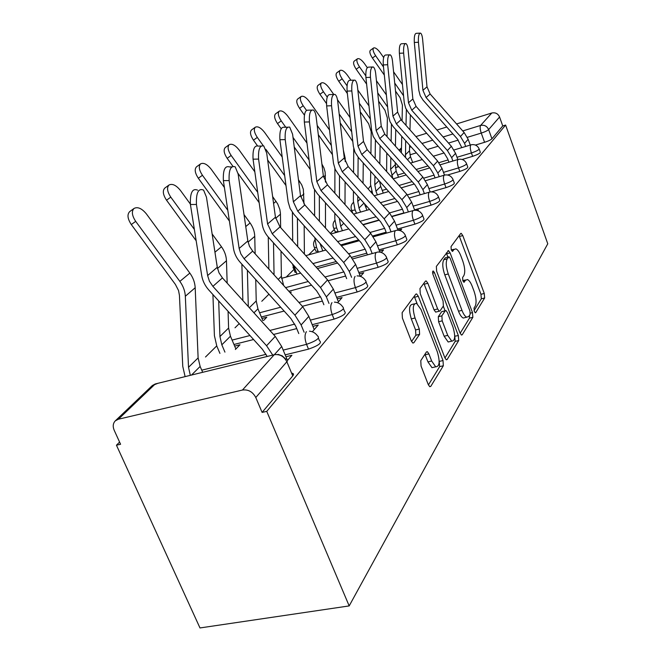 <?xml version="1.0" encoding="UTF-8"?>
<svg xmlns="http://www.w3.org/2000/svg" width="661" height="661" viewBox="0 0 661 661"><rect width="100%" height="100%" fill="white"/><g stroke="black" fill="none" stroke-linecap="round" stroke-linejoin="round"><path stroke-width="0.99" d="M474.276 311.298L475.292 312.769L475.738 312.595L484.637 297.987L484.273 293.476L462.791 235.589L461.204 233.325L460.7 233.523L451.042 246.578L451.256 249.808L452.388 251.403L454.057 249.511L455.842 248.842C457.627 249.528 459.321 251.932 460.924 256.047L462.758 260.979C464.964 267.581 465.319 272.472 463.832 275.662L462.601 277.488L462.84 280.735L463.906 282.272L465.559 280.272L467.451 279.537C469.145 280.247 470.748 282.553 472.26 286.461L474.077 291.327C476.259 297.871 476.639 302.796 475.218 306.109L474.028 308.026L474.276 311.298M420.776 360.642L421.065 366.062L428.254 384.545L429.741 386.693L430.774 386.379L443.341 365.764L443.01 360.551L418.314 296.285L416.62 293.93L415.81 294.178L402.128 312.67L402.384 318.04L411.225 340.77L412.852 343.059L413.827 342.778L419.595 334.334L419.314 329.046L415.042 317.999C412.29 308.547 412.795 303.647 416.562 303.316L421.04 309.555L437.375 352.007C440.143 361.716 439.59 366.657 435.698 366.822L431.666 361.013L428.915 353.899L427.361 351.685L426.419 351.974L420.776 360.642M349.182 605.914L266.747 411.365L505.615 125.061L547.771 243.793L349.182 605.914L199.986 627.95L116.443 445.2L119.591 442.085M460.006 332.929L461.477 335.053L462.221 334.78L472.855 317.33L472.499 312.62L450.116 252.89L448.488 250.602L436.351 266.424L436.648 271.266L460.006 332.929M458.701 340.555L447.158 359.485L446.282 359.782L444.803 357.642L420.247 293.649L419.966 288.56L425.444 281.165L426.18 280.925L427.857 283.263L437.665 308.968L439.243 311.215L440.019 310.959L443.391 305.96L443.077 301.028L433.038 274.596C432.368 272.34 432.459 271.15 433.31 271.018L434.475 272.646L458.354 335.606L458.701 340.555L455.165 341.382L444.952 357.998M398.327 166.076L397.294 167.101M352.239 211.718L351.792 212.156M334.284 229.491L330.318 233.416M314.892 248.693L308.67 254.857M293.881 269.498L286.246 277.058M268.944 294.195L261.789 301.276M239.216 323.634L235.002 327.806M216.725 345.901L205.505 357.006M266.747 411.365L262.111 412.406L255.782 397.517C252.733 391.799 248.288 389.304 242.455 390.031L118.385 419.223L115.32 420.834C112.99 423.288 112.618 426.428 114.196 430.261L120.583 444.266L116.443 445.2M505.615 125.061L502.748 125.937L491.941 138.802C490.71 139.95 488.256 141.124 484.579 142.305L475.408 145.073M462.733 130.936L480.605 125.441L491.792 113.006L456.569 123.954M446.77 126.995L436.987 130.035M426.642 133.249L415.926 136.579M491.792 113.006C495.386 112.279 497.981 113.618 499.576 117.005L488.636 129.589C487.388 130.721 484.934 131.886 481.258 133.084L467.335 137.323M502.748 125.937L499.576 117.005M417.735 210.652L418.363 209.934L416.769 210.388M400.326 230.664L401.681 229.111L397.98 230.144M381.331 252.502L383.545 249.957L379.513 251.056M360.526 276.414L363.757 272.696L359.353 273.877M290.369 292.972L291.228 292.088L289.89 292.443M337.639 302.721L342.084 297.607L337.242 298.863M263.739 320.345L266.788 317.214L261.954 318.47M312.339 331.797L318.247 325.005L312.893 326.352M235.374 349.504L239.976 344.778L234.655 346.116M287.642 360.179L291.898 355.288L285.949 356.742M318.453 338.225L319.453 340.671C322.328 342.729 318.685 345.554 308.505 349.14L285.164 354.85M343.489 308.778L344.546 311.422C346.876 313.314 343.381 315.892 334.053 319.139L312.207 324.675M296.739 328.591L273.522 334.474M253.584 339.523L233.961 344.488M366.12 282.148L367.219 284.924C369.111 286.667 365.756 289.022 357.155 291.997L336.639 297.351M322.394 301.069L302.358 306.299M284.139 311.058L261.351 316.999M386.693 257.947L387.8 260.814C389.346 262.417 386.123 264.582 378.158 267.325L358.807 272.506M345.637 276.034L328.261 280.694M311.529 285.172L288.824 291.261M405.466 235.853L406.581 238.778C407.837 240.249 404.755 242.256 397.327 244.801L379.034 249.817M366.797 253.171L351.602 257.336M336.226 261.549L316.065 267.077M422.676 215.61L423.784 218.551C424.808 219.915 421.842 221.782 414.901 224.153L397.542 229.012M386.131 232.209L372.771 235.944M358.617 239.902L340.63 244.934M438.507 196.995L439.606 199.936C440.433 201.192 437.59 202.935 431.071 205.166L414.563 209.868M403.879 212.908L392.047 216.279M379.009 219.997L362.889 224.583M453.115 179.8L454.198 182.733C454.867 183.907 452.141 185.534 445.993 187.633L431.451 191.847M466.641 163.895L467.699 166.795C468.252 167.886 465.617 169.423 459.808 171.406L447.588 175M479.2 149.122L480.241 151.989C480.679 153.005 478.151 154.451 472.64 156.335L462.105 159.475M294.591 271.225L295.029 272.315L296.252 272.324M315.561 250.37L315.933 251.296L318.065 251.172M334.92 231.11L335.234 231.904L338.101 231.623M353.453 214.015L353.916 214.015M262.111 412.406L292.757 375.919C294.038 374.283 293.658 373.349 291.6 373.135M465.807 279.958L462.766 280.528M454.264 249.263L451.281 249.858M474.061 310.62L481.324 298.813L480.96 294.302L459.114 235.663M447.927 257.096L446.315 252.956M460.147 333.276L469.434 318.156L469.574 315.239M470.161 314.297L469.913 310.992L450.182 258.393L449.05 256.799L447.249 258.848C445.63 262.053 445.968 267.094 448.265 273.96L461.973 310.356C463.452 314.149 465.03 316.437 466.699 317.206L468.872 316.379L470.161 314.297M448.679 256.898L445.192 257.864L448.629 256.947M465.17 317.577L463.254 318.048C461.576 317.272 459.99 314.991 458.511 311.207L444.787 274.86C442.498 268.002 442.168 262.971 443.795 259.756L445.192 257.864M436.367 311.926L435.657 312.108L434.062 309.86L423.858 283.305M443.291 306.101L445.068 310.769M454.727 336.176L458.354 335.606M447.728 335.367L451.736 341.15C455.181 340.812 455.586 336.127 452.975 327.096L447.53 312.76L445.977 310.546L445.233 310.802L441.878 315.842L442.192 320.858L447.728 335.367L444.142 336.226L448.158 341.993L450.091 341.53M445.299 310.711L441.672 311.678L445.233 310.802M444.142 336.226L438.598 321.725L438.293 316.718L441.672 311.678M455.165 341.382L454.826 336.441M434.343 367.128L431.988 367.665L427.94 361.873L424.957 354.222M414.414 303.853L412.861 304.242C409.076 304.581 408.556 309.472 411.307 318.916L415.042 317.999M411.547 341.497L415.86 335.234L415.579 329.955L411.307 318.916M417.091 303.589L414.232 296.31M428.411 384.917L439.664 366.599L439.168 360.931M372.416 58.028C369.953 54.21 369.276 51.632 370.375 50.294L373.572 47.98C372.482 49.319 373.168 51.897 375.63 55.714L372.416 58.028L384.33 75.081M383.644 57.557L380.174 52.583C377.414 48.914 375.208 47.377 373.572 47.98M412.662 162.457L410.506 156.723L409.49 150.791L409.622 145.213M401.384 152.856L401.739 136.315M402.07 120.922L402.409 105.099L400.112 97.671L395.526 91.102M402.458 84.525L393.584 71.801M403.557 95.729L394.716 83.046M383.496 66.976L375.63 55.714M405.507 157.5L405.656 140.735M406.003 125.367L406.358 109.619M409.985 129.87L410.341 114.816M470.268 145.073L468.17 139.314L464.129 132.514L430.113 93.969L427.006 86.814L422.61 39.222C422.23 35.777 421.536 33.736 420.52 33.108C418.851 33.306 418.157 36.363 418.438 42.271L414.315 42.469C414.034 36.57 414.728 33.513 416.405 33.314L419.925 33.133M461.816 147.626L457.437 139.074L423.106 100.208L420.198 95.647L418.851 90.458L414.315 42.469M465.683 146.453L464.551 143.346L460.453 136.48L426.081 97.539L422.933 90.317L418.438 42.271M356.196 69.231C353.643 65.282 352.966 62.597 354.156 61.167L357.444 58.788C356.262 60.209 356.948 62.894 359.501 66.852L356.196 69.231L366.624 84.104M367.26 67.604L364.376 63.481C361.501 59.688 359.187 58.127 357.444 58.788M398.484 177.239L396.137 171.05L395.104 162.457M392.882 178.561L390.61 169.29L390.825 157.632M386.627 171.53L386.768 153.055M387.04 136.687L387.363 117.939L384.966 110.263L378.604 101.191M386.379 94.92L376.448 80.733M387.619 106.991L377.728 92.862M365.781 75.817L359.501 66.852M391.122 141.28L391.428 124.334M395.427 146.139L395.749 129.556M338.746 81.278C336.102 77.188 335.424 74.379 336.713 72.859L340.093 70.413C338.812 71.925 339.498 74.726 342.15 78.833L338.746 81.278L347.364 93.515M350.95 80.254L347.397 75.205C344.406 71.272 341.968 69.678 340.093 70.413M383.289 193.119L380.719 186.427L379.604 181.321M377.373 194.863L375.952 191.169L374.795 184.791L374.911 176.049M372.68 194.061L370.54 184.303L370.705 171.315M370.92 153.848L371.193 131.737L368.673 123.797L360.237 111.808M368.978 105.917L357.832 90.053M370.391 118.98L359.287 103.19M347.042 85.79L342.15 78.833M375.151 158.607L375.398 140.14M379.819 163.862L380.092 145.544M457.842 159.541L455.561 153.327L451.364 146.296L416.091 106.388L412.852 98.993L408.11 49.815C407.721 46.32 406.986 44.229 405.912 43.552C404.094 43.709 403.334 46.89 403.631 53.087L399.376 53.277C399.07 47.088 399.831 43.915 401.665 43.75L405.218 43.585M448.918 162.201L447.679 158.847L444.308 153.22L408.705 112.965L405.68 108.247L404.268 102.885L399.376 53.277M452.909 161.011L451.67 157.649L447.414 150.551L411.762 110.222L408.481 102.752L403.631 53.087M444.481 175.041L442.011 168.381L437.64 161.102L401.02 119.74L397.633 112.081L392.518 61.209C392.105 57.672 391.329 55.532 390.197 54.797C388.205 54.896 387.363 58.209 387.685 64.737L383.281 64.927C382.959 58.408 383.801 55.094 385.809 54.995L389.379 54.838M435.062 177.9L433.707 174.256L430.195 168.431L393.212 126.689L390.064 121.798L388.577 116.253L383.281 64.927M439.177 176.685L437.822 173.042L433.393 165.688L396.36 123.871L392.931 116.129L387.685 64.737M319.932 94.267C317.181 90.02 316.512 87.087 317.908 85.459L321.386 82.939C320.007 84.558 320.684 87.492 323.436 91.747L319.932 94.267L326.468 103.521M333.722 94.383L329.104 87.839C325.972 83.757 323.403 82.129 321.386 82.939M366.954 210.239L364.36 203.563M360.559 212.09L358.997 208.075L357.758 201.481L357.808 196.201M356.494 213.272L354.932 209.264L353.371 200.961L353.437 191.302M353.569 172.604L353.742 148.585M352.8 141.52L340.225 122.979M350.09 117.584L337.465 99.687M351.693 131.762L339.184 114.047M327.228 97.109L323.436 91.747M357.965 177.536L358.138 157.178M363.046 183.246L363.253 162.936M299.582 108.321C296.723 103.909 296.054 100.827 297.574 99.092L301.16 96.489C299.656 98.225 300.334 101.298 303.192 105.727L299.582 108.321L304.424 115.146M329.5 129.961L309.331 101.488C306.06 97.25 303.333 95.589 301.16 96.489M342.415 230.714L340.688 226.326L339.374 218.361M338.217 231.912L336.49 227.533L334.821 218.94L334.83 213.28M334.863 193.186L334.904 168.679M332.442 154.624L318.321 134.72M331.343 145.403L317.189 125.45M306.448 110.304L303.192 105.727M345.191 161.648L345.207 158.318L343.373 150.113M339.432 198.308L339.498 175.669M344.992 204.53L345.092 181.94M277.504 123.574C274.522 118.98 273.861 115.741 275.521 113.874L279.223 111.18C277.57 113.048 278.24 116.286 281.231 120.889L277.504 123.574L281.173 128.721M306.977 143.09L287.899 116.286C284.461 111.883 281.569 110.18 279.223 111.18M322.783 250.916L320.007 243.446M318.445 252.13L316.52 247.313L314.735 237.563M314.636 215.891L314.52 189.74M310.29 169.547L294.244 147.039M309.092 159.987L292.997 137.405M285.75 127.234L281.231 120.889M325.435 182.097L325.121 172.05L323.94 167.935L321.907 164.093M319.395 221.212L319.321 195.92M325.493 228.02L325.46 202.787M430.162 191.946L427.411 184.609L422.858 177.065L384.776 134.125L381.24 126.193L375.688 73.511C375.25 69.934 374.44 67.744 373.25 66.943C371.052 66.968 370.119 70.43 370.466 77.32L365.905 77.494C365.558 70.611 366.491 67.158 368.714 67.133L372.275 66.984M420.123 194.838L418.628 190.872L414.968 184.832L376.497 141.487L373.217 136.422L371.647 130.671L365.905 77.494M424.379 193.607L422.891 189.633L418.273 182.006L379.745 138.587L376.159 130.564L370.466 77.32M414.703 210.248L411.638 202.142L406.879 194.309L367.219 149.675L363.509 141.446L357.477 86.814C357.023 83.212 356.172 80.973 354.916 80.105C352.478 80.022 351.445 83.641 351.817 90.954L347.091 91.111C346.719 83.815 347.76 80.204 350.223 80.287L353.742 80.146M403.978 213.189L402.326 208.843L398.509 202.572L358.419 157.5L354.99 152.237L353.338 146.271L347.091 91.111M408.391 211.933L406.738 207.587L401.913 199.663L361.765 154.509L358.006 146.18L351.817 90.954M398.005 230.218L394.526 221.146L389.552 213.007L348.173 166.539L344.282 157.987L337.705 101.265C337.226 97.646 336.333 95.358 335.028 94.416C332.309 94.193 331.144 97.977 331.541 105.76L326.641 105.917C326.237 98.142 327.41 94.358 330.153 94.581L333.598 94.457M386.487 233.118L384.644 228.342L380.645 221.823L338.796 174.884L335.218 169.398L333.466 163.209L326.641 105.917M391.048 231.846L389.205 227.062L384.165 218.824L342.249 171.786L338.3 163.135L331.541 105.76M253.46 140.182C250.345 135.389 249.701 131.985 251.511 129.961L255.336 127.185C253.535 129.201 254.188 132.605 257.303 137.405L253.46 140.182L257.352 145.61M282.206 157.029L264.574 132.382C260.963 127.796 257.881 126.061 255.336 127.185M296.979 274.125L293.674 265.301M292.707 241.042L292.385 212.388M285.982 185.534L267.631 159.945M303.994 203.927L303.349 189.36L301.755 184.915L298.458 179.751M284.668 175.595L265.788 149.246M263.185 145.618L257.303 137.405M297.673 246.578L297.4 218.204M304.39 254.064L304.167 225.765M379.926 252.13L375.927 241.819L370.705 233.35L327.459 184.89L323.361 175.983L316.156 117.005C315.661 113.395 314.735 111.065 313.372 110.023C310.323 109.619 309.009 113.585 309.431 121.921L304.333 122.054C303.911 113.733 305.242 109.776 308.315 110.18L311.612 110.081M367.45 254.857L365.384 249.577L361.195 242.777L317.429 193.805L313.669 188.096L311.81 181.651L304.333 122.054M372.184 253.56L370.119 248.272L364.831 239.695L320.998 190.616L316.834 181.601L309.431 121.921M227.177 158.326C223.922 153.327 223.294 149.733 225.285 147.535L229.235 144.668C227.252 146.849 227.896 150.452 231.152 155.459L227.177 158.326L232.846 166.184M254.832 171.81L239.108 149.964C235.299 145.172 232.003 143.404 229.235 144.668M283.635 285.486L281.379 276.323L281.008 251.205M268.862 269.077L268.259 237.018M259.162 202.671L238.034 173.389M280.652 227.615L280.421 213.239L279.834 209.421L277.678 203.902L272.629 196.557M257.707 192.318L231.152 155.459M274.059 274.844L273.505 242.851M360.319 276.339L355.61 264.392L350.132 255.559L304.828 204.927L300.507 195.648L292.592 134.224L289.716 127.135C286.271 126.482 284.767 130.638 285.213 139.611L279.909 139.727C279.471 130.771 280.983 126.615 284.461 127.267L287.527 127.193M346.67 278.628L344.34 272.778L339.936 265.689L294.071 214.495L290.121 208.529L288.138 201.82L279.909 139.727M351.586 277.314L349.264 271.448L343.695 262.5L297.756 211.198L293.36 201.795L285.213 139.611M198.333 178.247C194.929 173.017 194.326 169.208 196.515 166.82L200.597 163.854C198.416 166.233 199.027 170.042 202.44 175.281L198.333 178.247L229.4 221.055M224.393 187.476L211.198 169.241C207.157 164.217 203.621 162.424 200.597 163.854M262.838 320.577L257.939 308.819L256.228 300.97L255.733 279.545M242.86 300.515L241.876 264.16M255.146 253.841L254.749 236.357C254.592 231.598 253.031 227.136 250.081 222.972L244.016 214.594M227.789 210.239L202.44 175.281M248.296 306.539L247.379 270.266M338.424 301.813L333.342 289.138L327.575 279.9L280.016 226.905L275.447 217.205L266.705 153.137L263.78 145.982C259.856 144.974 258.12 149.336 258.575 159.078L253.056 159.169C252.593 149.444 254.345 145.09 258.294 146.098L261.021 146.04M323.873 304.738L321.254 298.235L316.602 290.823L268.432 237.208C264.987 233.3 262.888 228.888 262.144 223.963L253.056 159.169M328.988 303.416L326.369 296.896L320.502 287.535L272.241 233.796L267.589 223.972L258.575 159.078M166.539 200.209C162.961 194.731 162.383 190.69 164.804 188.079L169.026 185.006C166.613 187.608 167.2 191.649 170.786 197.135L166.539 200.209L196.177 240.769M190.343 204.042L180.453 190.459C176.165 185.196 172.356 183.378 169.026 185.006M235.878 348.991L230.449 336.218L228.599 328.038L228.07 311.306M224.947 352.123L221.823 344.819L219.931 336.54L218.692 300.945M219.931 353.387L216.808 346.091L214.412 335.681L212.916 294.55M227.169 283.139L226.459 260.765C226.252 255.799 224.591 251.139 221.476 246.768L212.131 233.944M194.384 229.458L170.786 197.135M217.585 268.853L216.478 262.128M314.223 329.624L308.827 316.379L302.738 306.712L252.692 251.106L249.486 246.322L247.834 240.959L238.134 174.008L235.209 166.853C230.706 165.357 228.681 169.935 229.144 180.577L223.377 180.643C222.914 170.009 224.955 165.44 229.491 166.936L231.697 166.903M298.78 333.574L295.798 326.294L290.881 318.536L240.15 262.252C236.522 258.154 234.291 253.535 233.473 248.387L223.377 180.643M304.11 332.235L301.119 324.948L294.922 315.148L244.091 258.724L240.835 253.874L239.15 248.437L229.144 180.577M131.299 224.542C127.54 218.799 127.003 214.495 129.68 211.619L134.043 208.438C131.382 211.297 131.927 215.61 135.695 221.361L131.299 224.542L175.388 284.42L178.544 290.534L179.437 295.384L182.758 366.368L185.113 376.621M202.671 372.308L200.134 366.442L198.118 357.907L195.185 287.742C194.921 282.561 193.136 277.678 189.839 273.092L146.428 213.949C141.851 208.405 137.719 206.571 134.043 208.438M190.327 375.341L188.517 367.318L185.328 296.252C185.039 290.997 183.213 286.048 179.858 281.396L135.695 221.361M287.031 359.344L281.702 346.521L275.249 336.383L222.435 277.901L219.039 272.877L217.271 267.259L206.455 197.16L203.596 190.112C198.391 187.931 196.011 192.715 196.441 204.472L190.409 204.497C189.98 192.756 192.384 187.98 197.622 190.161M293.443 374.779L292.889 373.44M272.745 355.097L266.573 345.744L212.892 286.353L209.438 281.255L207.62 275.563L196.441 204.472M267.184 356.461L262.384 349.248L208.81 290.014C204.976 285.701 202.605 280.851 201.688 275.463L190.409 204.497M475.193 312.727L475.738 312.595M452.322 251.378L452.785 251.254M463.832 282.239L464.336 282.107M242.455 390.031L274.224 354.734L155.285 383.95L118.385 419.223M484.579 142.305L481.258 133.084C480.043 129.358 479.828 126.813 480.605 125.441C484.306 124.706 486.983 126.086 488.636 129.589L491.941 138.802M458.263 140.091L448.505 143.065M438.127 146.23L427.37 149.51M416.389 152.856L409.927 154.823M401.475 148.626L399.69 150.328L401.45 149.791M409.572 147.287L411.059 146.833M422.024 143.462L432.757 140.157M443.118 136.976L452.917 133.96M308.505 349.14L306.539 344.348L283.189 350.099M266.077 354.321L201.754 370.177M334.053 319.139L332.202 314.553L310.356 320.131M294.773 324.105L269.895 330.45M249.982 335.532L232.094 340.093M357.155 291.997L355.42 287.609L334.896 292.997M320.593 296.756L298.904 302.457M280.694 307.241L259.591 312.785M378.158 267.325L376.514 263.119L357.163 268.333M343.968 271.886L324.972 277.009M308.241 281.52L285.56 287.634M397.327 244.801L395.774 240.761L377.472 245.801M365.227 249.18L348.537 253.783M333.086 258.038L312.942 263.599M414.901 224.153L413.431 220.262L396.063 225.153M384.652 228.359L369.945 232.498M355.601 236.531L337.631 241.587M431.071 205.166L429.667 201.415L413.15 206.141M402.466 209.207L389.478 212.925M376.117 216.75L360.005 221.361M445.993 187.633L444.655 184.022L428.906 188.6M418.876 191.516L407.358 194.871M394.881 198.498L380.389 202.712M367.062 206.587L365.69 206.984M459.808 171.406L458.527 167.911L443.481 172.356M434.029 175.14L423.775 178.164M412.109 181.61L399.021 185.477M386.569 189.145L382.248 190.426M372.44 193.789L371.589 191.136M472.64 156.335L471.409 152.955L457.007 157.26M448.084 159.929L438.912 162.672M427.989 165.944L416.133 169.489M404.449 172.975L397.641 175.016M479.018 148.626C479.456 149.626 476.92 151.072 471.409 152.955C470.153 149.113 469.938 146.461 470.772 144.99L471.384 144.734C474.838 144.197 477.382 145.494 479.018 148.626M466.435 163.325C466.972 164.391 464.336 165.919 458.527 167.911C457.214 163.936 457.007 161.16 457.908 159.598L458.618 159.318C462.13 158.814 464.741 160.144 466.435 163.325M452.868 179.139C453.537 180.288 450.802 181.915 444.655 184.022C443.283 179.891 443.085 176.999 444.06 175.322L444.878 175.008C448.455 174.545 451.116 175.925 452.868 179.139M355.23 210.024L351.759 210.487L351.478 209.834M438.21 196.21C439.036 197.449 436.186 199.184 429.667 201.415C428.237 197.135 428.047 194.094 429.105 192.31L430.063 191.963C433.682 191.55 436.4 192.962 438.21 196.21M336.68 228.012L333.813 228.309L333.483 227.549M422.329 214.685C423.337 216.023 420.371 217.882 413.431 220.262C411.927 215.816 411.762 212.627 412.91 210.702L414.042 210.322C417.694 209.975 420.454 211.429 422.329 214.685M316.569 247.437L314.438 247.569L314.049 246.685M405.053 234.754C406.292 236.208 403.202 238.208 395.774 240.761C394.204 236.126 394.047 232.771 395.311 230.697L396.658 230.276C400.318 230.011 403.119 231.507 405.053 234.754M294.674 268.44L293.459 268.44L292.988 267.416M386.181 256.633C387.71 258.203 384.487 260.368 376.514 263.119C374.861 258.277 374.729 254.741 376.109 252.502L377.728 252.048C381.38 251.882 384.206 253.411 386.181 256.633M357.056 275.893C360.666 275.86 363.476 277.422 365.5 280.57C367.384 282.28 364.021 284.627 355.42 287.609C353.668 282.553 353.561 278.81 355.089 276.381M334.392 302.135C337.903 302.259 340.679 303.837 342.72 306.869C345.042 308.737 341.539 311.298 332.202 314.553C330.36 309.265 330.277 305.291 331.971 302.639M309.447 331.169C312.793 331.475 315.487 333.053 317.52 335.912C320.378 337.936 316.726 340.745 306.539 344.348C304.581 338.796 304.539 334.565 306.423 331.657M292.757 375.919L286.866 361.749L255.782 397.517M278 354.337L282.28 355.882L285.692 359.063C287.791 359.229 288.179 360.129 286.866 361.749C284.015 356.32 279.801 353.974 274.224 354.734M157.888 383.314L152.327 385.528L155.285 383.95L158.731 383.107M462.923 280.942L465.559 280.272M451.43 250.213L454.057 249.511M459.469 236.481L462.791 235.589M480.96 294.302L484.273 293.476M481.324 298.813L484.637 297.987M446.687 253.799L450.116 252.89M470.351 313.14L472.499 312.62M469.434 318.156L472.855 317.33M461.345 334.987L462.221 334.78M443.795 259.756L447.249 258.848M444.787 274.86L448.265 273.96M458.511 311.207L461.973 310.356M446.167 359.716L447.158 359.485M424.255 284.197L427.857 283.263M434.062 309.86L437.665 308.968M432.649 273.125L434.475 272.646M438.293 316.718L441.878 315.842M438.598 321.725L442.192 320.858M425.188 354.759L428.915 353.899M427.94 361.873L431.666 361.013M415.579 329.955L419.314 329.046M415.86 335.234L419.595 334.334M412.786 343.026L413.827 342.778M414.637 297.219L418.314 296.285M439.35 361.393L443.01 360.551M439.664 366.599L443.341 365.764M429.642 386.627L430.774 386.379M410.506 156.723L407.49 159.739M409.49 150.791L405.333 154.864M464.551 143.346L468.17 139.314M426.081 97.539L430.113 93.969M460.453 136.48L464.129 132.514M422.933 90.317L427.006 86.814M396.137 171.05L391.709 175.471M395.063 164.928L390.61 169.29M380.719 186.427L375.952 191.169M379.009 180.66L374.795 184.791M451.67 157.649L455.561 153.327M411.762 110.222L416.091 106.388M447.414 150.551L451.364 146.296M408.481 102.752L412.852 98.993M437.822 173.042L442.011 168.381M396.36 123.871L401.02 119.74M433.393 165.688L437.64 161.102M392.931 116.129L397.633 112.081M363.971 203.117L358.997 208.075M360.295 198.994L357.758 201.481M343.761 223.269L340.688 226.326M345.207 158.318L344.439 158.987M339.911 218.965L339.374 219.502M321.667 245.297L320.858 246.099M325.427 175.388L323.526 177.024M422.891 189.633L427.411 184.609M379.745 138.587L384.776 134.125M418.273 182.006L422.858 177.065M376.159 130.564L381.24 126.193M406.738 207.587L411.638 202.142M361.765 154.509L367.219 149.675M401.913 199.663L406.879 194.309M358.006 146.18L363.509 141.446M389.205 227.062L394.526 221.146M342.249 171.786L348.173 166.539M384.165 218.824L389.552 213.007M338.3 163.135L344.282 157.987M299.788 181.61L298.805 182.428M303.92 193.937L300.689 196.73M370.119 248.272L375.927 241.819M320.998 190.616L327.459 184.89M364.831 239.695L370.705 233.35M316.834 181.601L323.361 175.983M282.966 283.866L282.553 284.288M276.067 201.341L273.563 203.423M280.454 214.181L275.637 218.337M281.379 276.323L278.19 279.446M349.264 271.448L355.61 264.392M297.756 211.198L304.828 204.927M343.695 262.5L350.132 255.559M293.36 201.795L300.507 195.648M257.939 308.819L253.948 312.793M250.081 222.972L245.752 226.574M254.749 236.357L248.049 242.141M256.228 300.97L249.354 307.704M326.369 296.896L333.342 289.138M272.241 233.796L280.016 226.905M320.502 287.535L327.575 279.9M267.589 223.972L275.447 217.205M230.449 336.218L221.823 344.819M221.476 246.768L214.949 252.205M226.459 260.765L217.568 268.432M228.599 328.038L219.931 336.54M301.119 324.948L308.827 316.379M244.091 258.724L252.692 251.106M294.922 315.148L302.738 306.712M239.15 248.437L247.834 240.959M200.134 366.442L191.492 375.06M189.839 273.092L179.858 281.396M195.185 287.742L185.328 296.252M198.118 357.907L188.517 367.318M274.712 354.288L281.702 346.521M212.892 286.353L222.435 277.901M266.573 345.744L275.249 336.383M207.62 275.563L217.271 267.259M386.536 170.464L385.991 170.802M395.253 167.712L398.823 166.638M410.489 163.118L422.321 159.541M433.319 156.227L444.093 152.972M454.008 149.981L470.872 144.891M352.883 213.379L351.759 210.487C350.47 207.347 351.024 204.654 353.404 202.406M335.234 231.904L333.813 228.309C332.524 225.384 332.871 222.749 334.871 220.419M315.933 251.296L314.438 247.569C313.182 244.934 313.306 242.438 314.81 240.092M295.029 272.315L292.517 264.02M370.581 185.824L368.144 188.972M379.761 182.824L380.695 182.543M393.13 178.834L406.193 174.942M417.884 171.455L429.741 167.919M440.3 164.771L458.015 159.491M374.217 195.788L388.685 191.533M401.153 187.873L414.249 184.022M425.527 180.701L444.167 175.223M353.544 214.123L369.623 209.463M382.959 205.604L397.468 201.407M409.547 197.903L429.204 192.211M330.847 234.011L348.793 228.904M363.104 224.823L379.224 220.237M392.213 216.535L412.993 210.619M305.812 255.65L325.914 250.04M341.34 245.727L359.336 240.703M373.341 236.787L395.361 230.639M281.52 278.355L300.689 273.109M317.387 268.548L337.556 263.028M352.718 258.889L376.126 252.485M152.327 385.528L115.32 420.834M401.491 147.824L399.021 150.187M460.767 233.449L461.204 233.325M447.968 250.734L448.488 250.602M463.254 318.048L466.699 317.206M425.486 281.107L426.18 280.925M435.657 312.108L439.243 311.215M432.872 271.134L433.31 271.018M448.158 341.993L451.736 341.15M426.477 351.892L427.361 351.685M431.988 367.665L435.698 366.822M415.852 294.128L416.62 293.93"/></g></svg>
